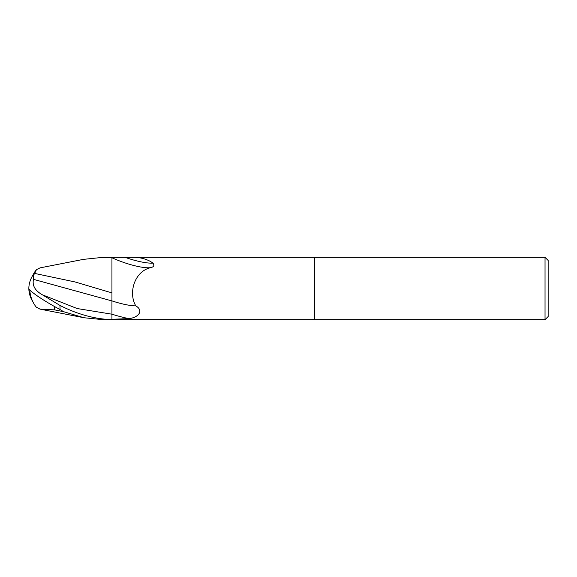 <?xml version="1.0" encoding="UTF-8"?>
<svg xmlns="http://www.w3.org/2000/svg" width="577" height="577" viewBox="0 0 577 577"><rect width="100%" height="100%" fill="white"/><g stroke="black" fill="none" stroke-linecap="round" stroke-linejoin="round"><path stroke-width="0.87" d="M118.458 319.658L111.938 319.658L111.938 314.191A46.816 10.523 -159.9 0 0 128.822 318.605L102.951 319.658L83.982 317.739L39.993 309.121L54.642 309.885L54.642 306.589M60.008 305.457L42.409 294.818C35.06 290.678 32.096 285.521 33.502 279.355L33.531 274.19A30.17 24.313 155 0 0 28.85 288.5A26.982 2.885 30.2 0 0 60.008 309.496L60.008 305.457C77.621 314.378 94.931 319.11 111.938 319.644L314.465 319.658L314.465 257.342L545.034 257.342L548.15 260.458L548.15 316.542L545.034 319.658L314.465 319.658L314.465 257.342L125.072 257.342C137.059 256.39 146.349 258.308 152.955 263.105C154.549 265.211 153.972 266.689 151.217 267.555C134.823 270.721 127.935 292.604 135.797 305.86C144.344 310.837 137.968 317.833 128.822 318.605M83.449 259.369L102.951 257.342L125.072 257.342A33.791 7.595 -159.9 0 0 152.955 263.105M545.034 319.658L545.034 257.342M135.797 305.86A33.906 7.624 -159.9 0 1 111.938 300.884L111.938 257.768A32.175 7.234 -159.9 0 0 151.174 267.562M60.008 309.496L63.585 311.688L83.982 317.739M102.951 257.342L111.938 257.768L111.938 257.342M111.938 292.885L74.988 281.937L34.67 273.426L36.452 269.639L40.123 267.858M36.452 307.361A30.076 30.04 180 0 1 29.824 290.007A30.076 30.076 0 0 0 36.163 307.014L39.993 309.121M33.502 279.355L111.938 300.92L111.938 319.918M111.938 295.756L111.938 300.92M33.531 274.19L34.67 274.046L34.67 273.426M54.642 309.885L63.585 311.688M32.911 301.858A30.17 24.313 25 0 1 28.85 288.5M111.938 257.768L111.938 271.702M42.409 294.818L77.174 308.544L111.938 314.198M36.163 269.986A30.076 30.076 0 0 0 32.911 275.142M83.982 259.261L39.993 267.879"/></g></svg>
